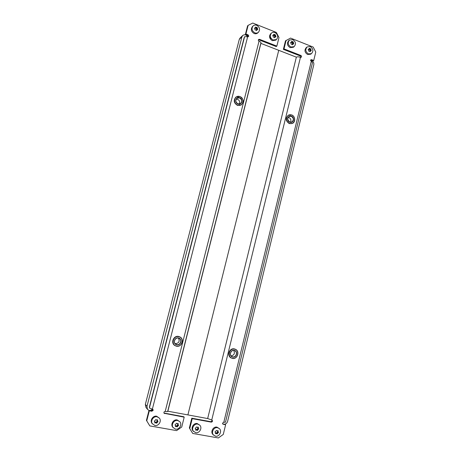 <?xml version="1.0" encoding="UTF-8"?>
<svg xmlns="http://www.w3.org/2000/svg" width="461" height="461" viewBox="0 0 461 461"><rect width="100%" height="100%" fill="white"/><g stroke="black" fill="none" stroke-linecap="round" stroke-linejoin="round"><path stroke-width="0.69" d="M310.645 60.08L313.042 60.944L313.728 60.5L311.659 59.694L310.927 59.757L310.576 60.276L312.489 62.702L225.487 422.207L223.81 422.236L222.588 423.106L222.876 424.126L225.625 424.76L223.285 434.423L218.381 437.95L192.727 433.449L189.356 427.992L192.727 433.449M225.625 424.76L222.663 423.849M211.904 420.057C212.123 421.054 211.737 421.596 210.746 421.677L191.788 418.202L189.356 427.992M313.728 60.5L315.762 52.099L313.209 47.091L290.563 38.084L285.48 40.868L283.371 49.367L300.244 55.948L300.826 57.395M286.108 40.372L283.999 48.889L300.906 55.493C301.667 56.017 301.771 56.605 301.212 57.256L300.451 57.331L211.743 420.011L207.663 418.553L296.348 57.158C297.31 56.668 298.676 56.726 300.451 57.331M191.788 418.202L192.22 418.646L211.224 422.12C212.406 421.919 212.723 421.291 212.187 420.236L211.743 420.011M192.22 418.646L189.782 428.465M283.371 49.367L283.999 48.889M260.903 43.38L296.348 57.158L207.663 418.553L187.898 414.906L278.738 50.312L187.898 414.906L167.856 411.206M224.409 424.178C226.028 423.982 227.094 423.042 227.613 421.366L313.797 64.736C314.062 62.903 313.382 61.578 311.763 60.754L310.553 60.575M222.588 423.647L223.095 423.941M290.459 122.251C291.392 120.183 290.856 118.598 288.857 117.497L288.2 117.353M231.088 355.886C234.2 355.212 235.087 353.403 233.739 350.464M152.764 409.235L152.804 409.921L151.49 410.814L148.995 410.359L149.324 410.791L151.825 411.247L153.144 410.353L152.96 409.426L149.381 407.979L244.612 36.678L247.643 36.765L248.807 36.183L248.127 34.875L245.909 34.01L248.133 25.343L247.58 25.891L245.361 34.535L247.58 35.399L248.225 36.799M259.508 39.323L276.859 46.1L276.248 46.59L258.932 39.83L259.508 39.323L258.621 39.462C258.143 40.136 258.281 40.718 259.03 41.196C260.407 41.778 261.064 42.389 260.995 43.023L167.81 411.391C167.637 411.69 166.767 411.708 165.199 411.437C164.035 411.587 163.667 412.197 164.099 413.275L184.193 417.176L181.732 427.03L176.603 430.614L149.819 425.912L146.431 420.351L149.819 425.912M258.391 39.79L258.932 39.83M184.193 417.176L183.778 416.732L163.943 413.027M148.995 410.359L146.431 420.351M271.379 38.839C269.437 37.577 269.091 36.079 270.342 34.339M149.324 410.791L146.754 420.812M276.859 46.1L278.991 37.554L276.346 32.426L252.772 23.05L248.133 25.343M245.361 34.535L245.909 34.01M260.793 43.334L167.729 411.183M247.545 36.724C246.139 34.656 244.52 34.252 242.688 35.503L240.037 38.073L239.288 39.387L145.353 404.372L145.883 407.242L147.485 409.351L148.978 410.411M242.688 35.503L241.933 36.828L146.95 406.441L147.485 409.351M150.113 410.561L152.764 409.241M244.146 37.693L149.439 406.902M175.128 343.624L175.295 343.664C178.897 343.272 179.957 341.422 178.482 338.12M239.351 104.002C240.164 101.927 239.564 100.36 237.548 99.299L236.17 99.155M308.155 49.385L308.962 49.073L309.216 48.29L310.651 48.791L311.204 50.739L310.57 50.871L310.224 51.713L309.498 51.085L308.807 51.2L308.155 49.385M307.193 46.895L306.346 47.495C304.185 50.099 304.612 52.439 307.62 54.502L310.605 54.225L311.463 53.643C313.693 51.05 313.29 48.699 310.253 46.584L307.193 46.895C305.021 49.511 305.447 51.851 308.467 53.925L311.463 53.643M310.299 51.056L309.706 49.448L308.749 49.223M290.597 42.441L291.427 42.118L291.675 41.346L293.144 41.853L293.715 43.812L293.046 43.951L292.712 44.792L291.957 44.164L291.26 44.279L290.597 42.441M289.502 40.038L288.707 40.66C286.656 43.311 287.134 45.633 290.136 47.639L293.317 47.27L294.124 46.67C296.25 44.031 295.795 41.686 292.764 39.629L289.502 40.038C287.451 42.689 287.929 45.022 290.937 47.034L294.124 46.67M292.821 44.123L292.51 42.856L291.237 42.268M215.028 431.876L216.555 430.43L217.143 430.931L218.076 430.695L218.076 431.871L218.497 432.268L217.045 433.962L216.514 433.513L215.506 433.686L215.575 432.574L215.028 431.876M219.35 428.603L216.947 427.128C213.207 426.241 210.135 432.038 213.005 434.596L215.5 436.181C219.327 437.057 222.34 431.098 219.35 428.603L217.563 427.71C213.812 426.817 210.735 432.631 213.616 435.201M217.362 431.185L218.076 431.871L217.31 430.897M215.627 432.856L216.762 433.144L217.828 431.634M195.193 428.338L196.755 426.88L197.348 427.387L198.311 427.157L198.293 428.327L198.743 428.747L197.25 430.453L196.703 429.992L195.671 430.159L195.758 429.053L195.193 428.338M199.763 425.163L197.256 423.567C193.528 422.679 190.37 428.292 193.101 430.972L195.7 432.689C199.521 433.565 202.633 427.773 199.763 425.163L197.815 424.137C194.075 423.25 190.906 428.88 193.649 431.565M197.642 427.652L198.293 428.327L197.613 427.318M195.787 429.375L197.043 429.635L198.172 428.206M257.762 29.458L256.973 29.717L256.668 30.547L255.861 29.907L255.14 30.023L254.512 28.046L255.325 27.81L255.555 27.055L257.1 27.568L257.762 29.458M253.077 25.966L252.374 26.646C250.594 29.354 251.182 31.642 254.144 33.509C255.515 33.993 256.719 33.797 257.751 32.915L258.465 32.258C260.327 29.556 259.762 27.245 256.771 25.326C255.354 24.819 254.126 25.032 253.077 25.966C251.291 28.68 251.885 30.973 254.852 32.852C256.23 33.336 257.434 33.14 258.465 32.258M256.829 29.85L256.587 28.64L255.187 27.942M275.949 36.644L275.182 36.903L274.865 37.739L274.082 37.105L273.373 37.22L272.768 35.249L273.552 35.036L273.788 34.27L275.292 34.777L275.949 36.644M271.471 33.059L270.716 33.716C268.792 36.396 269.328 38.701 272.313 40.643L275.701 40.17L276.467 39.542C278.467 36.868 277.954 34.54 274.94 32.547C273.638 32.074 272.48 32.247 271.471 33.059C269.541 35.751 270.077 38.067 273.068 40.009L276.467 39.542M274.998 37.059L274.721 35.82L273.385 35.174M154.856 422.201L156.36 422.397L156.533 421.717L157.541 421.077M158.031 421.706L156.417 423.204L155.841 422.731L154.758 422.875L154.873 421.792L154.32 421.262L155.904 419.556L156.515 420.075L157.553 419.867L157.483 421.02L158.031 421.706M159.408 418.162L156.642 416.214C152.989 415.355 149.658 420.478 151.997 423.388L154.861 425.491C158.619 426.35 161.915 421.014 159.408 418.162L157.08 416.773C153.415 415.914 150.073 421.054 152.418 423.97M157.466 420.985L156.994 419.925M175.532 425.826L176.909 426.05L177.082 425.382L178.067 424.742L177.514 423.659M178.62 425.382L177.041 426.863L176.482 426.396L175.428 426.558L175.526 425.457L175.001 424.956L176.54 423.256L177.145 423.768L178.142 423.55L178.102 424.714L178.62 425.382M179.784 421.682L177.157 419.925C173.457 419.055 170.213 424.443 172.771 427.238L175.491 429.128C179.289 429.998 182.493 424.414 179.784 421.682L177.658 420.495C173.947 419.619 170.691 425.025 173.255 427.825M222.796 423.884L223.303 424.333M223.81 422.236L311.215 61.526M300.244 55.948L300.906 55.493M210.746 421.677L211.224 422.12M310.979 60.137L311.659 59.694M291.629 114.916C295.259 116.051 295.806 122.05 292.407 123.415L289.496 123.531C285.722 120.897 285.411 118.079 288.569 115.066L291.6 114.91L288.39 115.152C285.238 118.166 285.549 120.984 289.324 123.611L292.314 123.456M291.629 115.025C286.638 113.02 284.5 121.773 289.6 123.346C294.585 125.311 296.694 116.616 291.629 115.025M288.482 115.112L288.39 115.152C285.226 118.166 285.532 120.989 289.306 123.611L292.407 123.415C295.829 122.038 295.271 116.016 291.617 114.904M289.871 122.234C286.131 121.082 287.699 114.668 291.358 116.137C295.075 117.296 293.524 123.681 289.871 122.234M289.871 122.125L291.813 122.032C293.991 120.033 293.807 118.125 291.254 116.316L289.231 116.42C287.099 118.437 287.301 120.338 289.842 122.113C287.209 119.71 287.001 117.809 289.231 116.42M235.398 349.265L234.424 348.919C229.538 347.559 226.472 355.754 231.07 357.932L231.215 358.007C226.622 355.84 229.699 347.629 234.574 348.989L235.473 349.3C240.21 351.311 237.282 359.73 232.292 358.404C237.294 359.747 240.227 351.317 235.473 349.3L234.43 348.919C229.555 347.559 226.484 355.759 231.07 357.932L231.145 357.972M234.591 349.179C229.221 347.738 226.881 357.298 232.373 358.266C237.749 359.661 240.048 350.164 234.591 349.179M232.672 357.05C228.644 356.341 230.356 349.34 234.292 350.389C238.297 351.115 236.608 358.082 232.672 357.05M234.2 350.527C230.909 349.617 228.852 355.16 231.958 356.601L232.661 356.86C236.003 357.765 237.997 352.118 234.822 350.746L234.211 350.533L234.822 350.746M247.58 35.399L248.127 34.875M247.643 36.765L152.378 409.074M165.199 411.437L259.03 41.196M164.283 413.16L164.652 413.598M151.49 410.814L151.825 411.247M146.95 406.441L145.353 404.372M241.933 36.828L239.288 39.387M180.032 336.985L180.084 337.014C184.752 339.405 181.467 347.565 176.373 346.194L174.875 345.566C170.449 342.984 173.889 335.147 178.828 336.524L180.084 337.014C184.746 339.4 181.467 347.554 176.379 346.194M176.448 346.05C182.141 347.519 184.607 337.769 178.822 336.714C173.14 335.199 170.628 345.012 176.448 346.05M176.373 346.194L174.771 345.496C170.34 342.915 173.774 335.084 178.712 336.461L179.974 336.951L178.718 336.461C173.785 335.084 170.345 342.915 174.771 345.496L174.823 345.531M178.511 337.959C182.752 338.731 180.937 345.883 176.77 344.799C172.5 344.039 174.339 336.853 178.511 337.959M176.77 344.609C180.176 345.531 182.406 340.074 179.294 338.449L178.43 338.109C175.088 337.181 172.789 342.488 175.791 344.2L176.77 344.609M239.927 96.482C243.679 98.942 244.14 101.748 241.316 104.895L237.657 105.304C233.923 102.936 233.404 100.152 236.101 96.954L239.904 96.47M237.749 105.114C243.016 107.183 245.269 98.274 239.916 96.585C234.649 94.476 232.356 103.443 237.749 105.114M236.032 97.006L235.957 97.058C233.26 100.25 233.779 103.034 237.507 105.402L241.241 104.947M239.628 97.726C243.558 98.959 241.898 105.494 238.037 103.973C234.09 102.745 235.767 96.182 239.628 97.726M238.049 103.863L240.504 103.575C242.388 101.443 242.065 99.553 239.536 97.916L236.994 98.228C235.168 100.377 235.508 102.25 238.026 103.852M308.956 49.465L309.942 48.785M309.504 48.336L309.106 48.612M310.149 48.866L309.164 49.552M309.706 49.448L310.651 48.791M309.827 50.335L310.812 49.655M310.916 49.108L309.971 49.765M310.87 49.886L309.884 50.566M310.282 51.033L311.233 50.382M309.792 51.425L310.518 50.923M310.489 50.992L309.815 51.453M290.672 42.671L291.346 42.158M291.485 42.556L292.412 41.842M291.974 41.386L291.559 41.709M292.626 41.928L291.698 42.637M292.239 42.539L293.144 41.853M292.372 43.432L293.3 42.723M293.415 42.17L292.51 42.856M293.363 42.954L292.43 43.662M293.127 43.916L293.732 43.461M292.291 44.55L292.989 44.02M292.971 44.072L292.309 44.573M217.298 430.949L218.013 431.629M218.145 430.943L217.846 430.66M217.096 432.285L217.805 432.971M218.393 432.712L217.701 432.049M217.638 433.167L216.924 432.481M216.762 433.144L217.448 433.807M215.909 432.873L216.618 433.565M217.045 433.962L216.359 433.3M216.388 433.524L215.679 432.833M215.454 433.444L215.748 433.732M215.575 432.574L215.056 432.072L215.575 432.574M197.59 427.416L198.236 428.09M198.38 427.399L198.092 427.105M197.377 428.77L198.028 429.445M198.628 429.185L198 428.534M197.85 429.646L197.204 428.966M197.043 429.635L197.665 430.292M196.173 429.364L196.812 430.044M197.25 430.453L196.628 429.79M196.576 430.004L195.931 429.318M195.631 429.9L195.931 430.217M256.91 29.821L256.281 30.409M254.599 28.455L255.221 27.862M255.515 28.328L256.339 27.551M255.884 27.084L255.423 27.522M256.558 27.637L255.734 28.415M256.304 28.317L257.1 27.568M256.437 29.227L257.261 28.455M257.382 27.89L256.587 28.64M257.319 28.691L256.495 29.464M257.244 29.648L257.711 29.21M275.113 37.013L274.468 37.554M272.808 35.63L273.459 35.076M273.673 35.509L274.549 34.765M274.105 34.304L273.667 34.679M274.768 34.852L273.886 35.595M274.445 35.497L275.292 34.777M274.577 36.396L275.453 35.658M275.569 35.099L274.721 35.82M275.517 35.895L274.635 36.632M275.361 36.851L275.897 36.402M157.852 421.919L157.362 421.273M156.717 421.515L157.224 422.178M157.04 422.385L156.533 421.717M156.36 422.397L156.849 423.042M155.455 422.115L155.956 422.783M156.417 423.204L155.933 422.558M155.709 422.743L155.207 422.074M154.752 422.57L155.04 422.956M154.844 421.757L154.349 421.095M156.936 420.138L157.443 420.795M157.599 420.092L157.357 419.781M178.453 425.589L177.888 424.944M177.26 425.18L177.837 425.849M177.658 426.056L177.082 425.382M176.909 426.05L177.468 426.707M176.021 425.78L176.598 426.454M177.041 426.863L176.488 426.212M176.35 426.408L175.779 425.733M175.405 426.275L175.699 426.627M177.473 423.815L178.05 424.483M178.2 423.786L177.934 423.48M289.86 122.113L291.813 122.032M231.958 356.601C228.863 355.183 230.926 349.611 234.205 350.527M175.791 344.2C172.794 342.5 175.099 337.181 178.43 338.109L179.294 338.449M241.316 104.895C244.151 101.731 243.69 98.919 239.916 96.47L235.957 97.058C233.254 100.256 233.767 103.039 237.496 105.402L241.316 104.895M240.504 103.575L238.037 103.852C235.525 102.238 235.173 100.36 236.994 98.228M309.78 51.413L310.57 50.866M290.689 42.689L291.427 42.118M292.28 44.533L293.046 43.951M256.264 30.38L256.973 29.717M254.622 28.478L255.325 27.81M274.445 37.525L275.182 36.903M272.826 35.653L273.552 35.036M156.976 420.357L157.483 421.02M154.377 421.123L154.873 421.792M177.52 424.045L178.102 424.714"/></g></svg>
